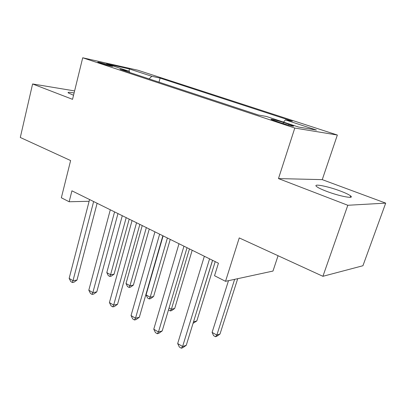 <?xml version="1.0" encoding="UTF-8"?>
<svg xmlns="http://www.w3.org/2000/svg" width="406" height="406" viewBox="0 0 406 406"><rect width="100%" height="100%" fill="white"/><g stroke="black" fill="none" stroke-linecap="round" stroke-linejoin="round"><path stroke-width="0.61" d="M74.1 92.964C69.497 92.101 67.528 92.071 68.203 92.878L73.542 95.253M326.297 191.216C339.208 196.215 355.011 199.214 350.642 195.936C349.003 194.636 345.613 193.012 340.461 191.069C327.906 186.273 312.473 183.263 316.568 186.511C318.06 187.729 321.303 189.297 326.297 191.216M100.099 63.103C104.931 64.727 114.172 67.036 112.452 66.198L110.239 65.366C105.459 63.767 96.303 61.468 97.947 62.291L100.099 63.103M337.356 135.031L137.918 70.238L82.707 57.779L294.797 128.052L337.356 135.031L322.257 179.635L278.47 178.584L347.815 205.274L385.7 203.127L322.257 179.635M385.7 203.127L362.934 265.737L322.912 276.303L239.241 237.916L225.528 281.317L272.974 271.061L278.064 255.729M74.602 90.924L32.597 83.966L20.3 137.472L70.619 160.558L61.347 197.778L69.162 201.757L89.122 201.28M347.815 205.274L322.912 276.303M225.528 281.317L214.535 275.725L218.433 263.215L71.918 190.82L69.162 201.757M288.879 124.261L283.561 122.51C277.405 120.455 269.142 118.445 271.365 119.552L280.876 122.891C287.169 124.997 295.497 127.012 293.183 125.88L288.879 124.261L288.585 125.18M283.52 122.104L285.398 119.912L292.381 121.181L160.096 78.104L158.99 82.174M285.398 119.912L316.447 130.052L298.446 127.017L266.356 116.451L258.333 114.994L119.998 69.289L129.362 71.349L106.539 63.833L129.367 68.959L151.793 76.282L160.096 78.104M278.47 178.584L294.797 128.052M32.597 83.966L72.542 99.338L82.707 57.779M151.793 76.282L149.083 78.901M129.763 72.517L129.362 71.349M129.367 68.959L129.012 71.233M209.582 258.845L182.604 346.516L177.676 343.552L204.35 256.257M212.526 260.297L186.268 345.293L182.604 346.516L181.315 348.221L179.35 347.034L177.676 343.552M186.268 345.293L182.781 347.724L181.315 348.221M228.492 280.678L212.099 332.397L216.84 335.092L219.996 334.036L237.713 278.683M219.996 334.036L216.753 336.3L215.484 336.726L216.84 335.092L234.627 279.353M215.484 336.726L213.597 335.645L212.099 332.397M183.964 246.183L158.457 332.012L153.772 329.2L179 243.732M187.044 247.706L162.202 330.931L158.457 332.012L157.315 333.742L155.447 332.615L153.772 329.2M162.202 330.931L158.817 333.306L157.315 333.742M159.649 234.171L135.502 318.233L131.047 315.558L154.935 231.841M162.852 235.754L139.329 317.279L135.502 318.233L134.498 319.984L132.721 318.913L131.047 315.558M139.329 317.279L136.03 319.598L134.498 319.984M136.548 222.757L113.66 305.114L109.417 302.566L132.067 220.539M139.857 224.391L117.547 304.277L113.66 305.114L112.782 306.885L111.092 305.865L109.417 302.566M117.547 304.277L114.34 306.545L112.782 306.885M193.51 321.841L196.819 320.943L215.21 261.626M193.444 322.059L212.592 260.332M196.819 320.943L193.053 323.333M169.063 307.951L171.388 309.276L174.707 308.443L192.2 250.253M174.707 308.443L171.626 310.61L170.297 310.945L171.388 309.276L189.465 248.903M170.297 310.945L168.505 309.819M163.116 235.881L146.079 294.898L150.2 297.243L153.59 296.512L170.241 239.403M153.59 296.512L150.58 298.633L149.225 298.928L150.2 297.243L167.404 238.002M149.225 298.928L147.581 297.989L146.079 294.898M114.573 211.896L92.847 292.619L88.807 290.194L110.305 209.79M117.973 213.576L96.79 291.889L92.847 292.619L92.086 294.406L90.472 293.431L88.807 290.194M96.79 291.889L93.664 294.106L92.086 294.406M142.242 225.569L126.007 283.5L129.95 285.738L133.391 285.098L149.261 229.04M133.391 285.098L130.458 287.174L129.078 287.438L129.95 285.738L146.338 227.593M129.078 287.438L127.504 286.54L126.007 283.5M93.639 201.554L72.999 280.698L69.142 278.384L89.574 199.544M97.12 203.274L76.988 280.069L72.999 280.698L72.339 282.5L70.801 281.571L69.142 278.384M76.988 280.069L73.938 282.241L72.339 282.5M122.282 215.703L106.798 272.588L110.574 274.73L114.066 274.177L129.204 219.128M114.066 274.177L111.198 276.212L109.803 276.44L110.574 274.73L126.2 217.641M109.803 276.44L108.295 275.578L106.798 272.588M283.205 123.632L283.561 122.51M350.165 197.301L350.642 195.936M293.086 126.18L293.183 125.88"/></g></svg>
